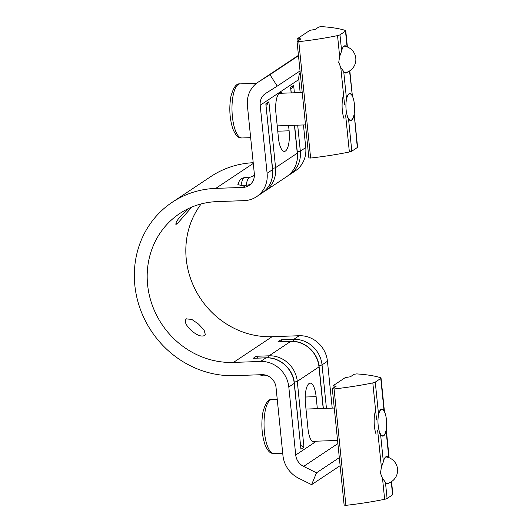 <?xml version="1.0" encoding="UTF-8"?>
<svg xmlns="http://www.w3.org/2000/svg" width="532" height="532" viewBox="0 0 532 532"><rect width="100%" height="100%" fill="white"/><g stroke="black" fill="none" stroke-linecap="round" stroke-linejoin="round"><path stroke-width="0.8" d="M250.599 184.212A13.533 12.535 56.3 0 1 246.19 185.216L241.082 185.395L237.877 184.617C239.952 179.889 238.928 179.178 245.159 177.349A15.215 4.974 88 0 0 241.082 185.395M186.672 318.768C180.148 322.784 198.995 339.995 204.7 335.24L205.339 334.601L204.095 330.046L198.522 324.081L191.726 319.36L186.446 318.941M188.867 208.384L179.144 217.708L176.238 222.07L175.859 224.351L177.043 223.992L191.766 207.101M288.577 125.479L289.115 130.805A17.051 5.573 -92 0 1 285.471 151.022A17.051 5.573 -92 0 1 284.381 151.394A17.051 5.573 -92 0 1 278.435 137.914L275.915 113.05A17.051 5.573 -92 0 1 280.643 92.455A17.051 5.573 -92 0 1 282.372 93.206M315.582 441.221A17.051 5.573 -92 0 1 314.997 441.72A17.051 5.573 -92 0 1 313.913 442.092A17.051 5.573 -92 0 1 307.968 428.606L305.441 403.741A17.051 5.573 -92 0 1 310.176 383.153A17.051 5.573 -92 0 1 316.121 396.633L317.338 408.662M339.31 457.633L316.507 472.815L311.612 484.665L298.711 478.268A27.059 25.071 56.3 0 1 282.944 455.478L276.035 387.449A13.533 12.535 -123.7 0 0 261.91 374.681L234.818 375.645A95.793 88.758 56.3 0 1 140.288 309.119A95.793 88.758 56.3 0 1 172.215 202.273A95.793 88.758 56.3 0 1 215.793 188.381L242.885 187.417A13.533 12.535 -123.7 0 0 249.043 185.449A13.533 12.535 -123.7 0 0 254.323 173.731L247.413 105.708A27.059 25.071 56.3 0 1 257.973 82.274A27.059 25.071 56.3 0 1 258.452 81.961L269.97 74.699L277.232 86.118L300.035 70.936M305.747 147.55A27.059 25.071 56.3 0 1 295.187 170.985L289.76 174.596A27.059 25.071 56.3 0 0 300.321 151.161L305.747 147.55L303.446 124.954M316.507 472.815L303.606 466.418A13.533 12.535 56.3 0 1 295.719 455.02L288.81 386.997A27.059 25.071 -123.7 0 0 260.567 361.454L233.475 362.418A82.261 76.222 56.3 0 1 152.298 305.295A82.261 76.222 56.3 0 1 179.716 213.538A82.261 76.222 56.3 0 1 217.136 201.601L244.228 200.637A27.059 25.071 -123.7 0 0 256.544 196.714A27.059 25.071 -123.7 0 0 267.104 173.279L260.195 105.25A13.533 12.535 56.3 0 1 265.475 93.539A13.533 12.535 56.3 0 1 265.714 93.379L277.232 86.118M340.128 465.68L311.612 484.665M332.214 408.13L327.453 361.268L322.033 364.879L326.442 408.337M201.202 203.922A82.261 76.222 -123.7 0 0 196.095 291.157A82.261 76.222 -123.7 0 0 272.118 336.69L299.21 335.725A27.059 25.071 56.3 0 1 327.453 361.268M253.205 162.706A95.793 88.758 -123.7 0 0 210.858 176.544L172.215 202.273M300.161 92.575L298.838 79.527L260.195 105.25M300.168 72.246A13.533 12.535 -123.7 0 0 298.838 79.527M298.452 55.381L297.095 56.232A27.059 25.071 -123.7 0 0 296.617 56.545L257.973 82.274M298.485 55.714L269.97 74.699M290.884 88.778L291.842 88.139L293.631 85.306L294.389 92.781M291.303 92.887L290.578 87.334L293.631 85.306M256.544 196.714L261.963 193.103A27.059 25.071 -123.7 0 0 272.524 169.668L265.834 103.813L272.663 169.489A2.707 0.505 174.2 0 1 272.524 169.668L267.104 173.279M265.834 103.813L268.886 101.778L267.097 104.611L266.14 105.25M323.197 408.456L318.981 366.907A27.059 25.071 -123.7 0 0 290.731 341.371L277.957 341.823L290.904 341.311A2.707 0.884 -92 0 0 290.731 341.371L269.039 355.815A27.059 25.071 56.3 0 1 297.288 381.351L303.972 447.213L300.301 445.218M277.957 341.823L281.002 339.795L282.652 341.604M303.972 447.213L300.926 449.241L294.369 383.2C293.278 369.102 279.839 356.952 266.16 357.783A2.707 0.884 -92 0 0 265.987 357.843L260.567 361.454M257.907 358.076L256.258 356.267L269.039 355.815A2.707 0.884 -92 0 0 268.427 357.81M266.16 357.783L253.212 358.302L256.258 356.267M379.562 431.984A13.233 4.322 -92 0 1 378.425 415.552A13.233 4.322 -92 0 1 383.366 410.132A13.233 4.322 -92 0 1 385.062 413.211A13.233 4.322 -92 0 1 384.25 434.957A13.233 4.322 -92 0 1 379.562 431.984M376.104 434.212A16.239 5.307 -92 0 1 375.612 410.431M347.509 116.422A13.233 4.322 -92 0 1 346.372 99.996A13.233 4.322 -92 0 1 351.313 94.576A13.233 4.322 -92 0 1 353.009 97.655A13.233 4.322 -92 0 1 352.197 119.394A13.233 4.322 -92 0 1 347.509 116.422M344.051 118.656A16.239 5.307 -92 0 1 343.559 94.869M378.997 432.343L380.586 434.491L383.359 461.803L381.384 467.229L377.654 430.514M375.266 382.109L378.538 414.368A13.533 4.422 -92 0 1 380.972 409.374A13.533 4.422 -92 0 1 381.83 409.075A13.533 4.422 -92 0 1 384.044 410.704L380.766 378.445A5.413 1.011 -5.8 0 0 381.038 378.079A5.413 1.011 -5.8 0 0 380.586 377.74A94.709 17.656 -5.8 0 0 356.706 373.903L354.099 374.289L350.375 376.776L345.268 377.6L333.065 385.72L336.217 386.146L332.407 388.739L334.076 388.972A94.709 17.656 -5.8 0 0 372.819 382.907A5.413 1.011 -5.8 0 0 375.266 382.109L380.766 378.445M388.806 457.64L386.086 430.827A13.533 4.422 -92 0 1 383.658 435.821A13.533 4.422 -92 0 1 382.794 436.12A13.533 4.422 -92 0 1 380.586 434.491M344.231 505.114L345.9 505.353A94.709 17.656 -5.8 0 0 384.643 499.289L382.521 478.448L385.441 482.271A13.666 4.469 88 0 0 387.635 483.861A13.666 4.469 88 0 0 389.271 482.81M382.521 478.448L380.466 473.141L381.384 467.229M388.367 457.48A13.666 4.469 88 0 0 386.664 456.549A13.666 4.469 88 0 0 383.359 461.803M386.086 430.827L386.219 429.524M385.441 482.271L387.083 498.491L392.583 494.827L391.259 481.786M387.083 498.491A5.413 1.011 174.2 0 1 384.643 499.289M391.552 481.6L392.855 494.461A5.413 1.011 174.2 0 1 392.583 494.827M384.437 411.728L384.044 410.704M352.384 96.172L349.537 71.009M354.192 113.808L357.584 147.165A5.413 1.011 174.2 0 1 357.311 147.53L354.166 113.968M354.033 115.264A13.533 4.422 -92 0 1 351.605 120.265A13.533 4.422 -92 0 1 350.741 120.558A13.533 4.422 -92 0 1 348.533 118.929L351.805 151.188A5.413 1.011 174.2 0 1 349.364 151.992A94.709 17.656 174.2 0 1 310.622 158.051L308.873 157.924L297.049 41.549L300.939 38.843L298.811 38.71L298.964 40.213M344.523 104.385L340.799 67.67L343.712 71.494L346.485 98.812A13.533 4.422 -92 0 1 348.919 93.812A13.533 4.422 -92 0 1 349.777 93.519A13.533 4.422 -92 0 1 351.984 95.148M340.799 67.67L338.738 62.364L339.655 56.452L337.541 35.611A94.709 17.656 174.2 0 1 298.798 41.676L297.049 41.549M346.645 46.703A13.666 4.469 88 0 0 344.936 45.772A13.666 4.469 88 0 0 341.63 51.025L339.655 56.452M297.947 40.898L297.787 38.424L309.99 30.297L315.097 29.473L318.821 26.992L321.428 26.607A94.709 17.656 174.2 0 1 345.308 30.437A5.413 1.011 -5.8 0 1 345.76 30.783A5.413 1.011 -5.8 0 1 345.487 31.149L339.988 34.806L341.63 51.025M343.712 71.494A13.666 4.469 88 0 0 345.906 73.084A13.666 4.469 88 0 0 347.542 72.033M357.311 147.53L351.805 151.188M297.707 38.53L298.811 38.71M337.541 35.611A5.413 1.011 -5.8 0 0 339.988 34.806M346.944 116.787L348.533 118.929M242.885 187.417L246.19 185.216A15.215 4.974 -92 0 1 249.302 177.495A15.215 4.974 -92 0 1 250.266 177.163L245.159 177.349M175.813 223.174L177.043 223.992M286.708 176.631A27.059 25.071 -123.7 0 0 297.268 153.196L275.576 167.64A27.059 25.071 56.3 0 1 265.016 191.074L286.708 176.631C294.542 170.978 298.113 163.111 297.408 153.01L294.588 125.266M323.356 408.45L319.114 366.728A2.707 0.505 -5.8 0 1 318.981 366.907L297.288 381.351A2.707 0.505 -5.8 0 1 294.223 381.989M300.926 449.241L294.236 383.386L288.81 386.997M294.369 383.2A2.707 0.505 -5.8 0 1 294.236 383.386A27.059 25.071 -123.7 0 0 265.987 357.843L253.212 358.302M253.279 163.424L215.793 188.381M337.887 443.595L303.606 466.418M316.507 441.188L295.719 455.02M316.121 396.633L305.202 397.025M299.21 335.725L293.784 339.336A27.059 25.071 56.3 0 1 322.033 364.879A2.707 0.505 -5.8 0 1 318.967 365.517M281.002 339.795L293.784 339.336A2.707 0.884 -92 0 0 293.172 341.331M272.118 336.69L233.475 362.418M289.115 130.805L277.757 131.205M297.408 153.01A2.707 0.505 -5.8 0 1 297.268 153.196L294.435 125.273M291.144 92.894L290.578 87.334M297.681 125.153L300.321 151.161A2.707 0.505 -5.8 0 1 297.282 151.8M268.886 101.778L275.576 167.64A2.707 0.505 174.2 0 1 272.537 168.272M297.095 56.232L258.452 81.961M261.312 374.701A15.215 4.974 88 0 0 263.313 375.858L259.45 374.767M271.958 399.446A27.059 8.845 88 0 0 264.397 416.33A27.059 8.845 88 0 0 267.297 445.683A27.059 8.845 88 0 0 273.887 453.537C271.805 453.144 269.019 454.215 264.916 444.479C261.678 434.298 261.026 423.492 262.954 412.067C265.388 403.076 268.387 398.867 271.958 399.446L277.232 399.259M239.905 83.89A27.059 8.845 88 0 0 232.344 100.767A27.059 8.845 88 0 0 235.244 130.121A27.059 8.845 88 0 0 241.834 137.974C239.752 137.589 236.966 138.659 232.863 128.924C229.625 118.742 228.973 107.936 230.901 96.511C233.335 87.521 236.334 83.311 239.905 83.89L256.557 83.298M334.076 388.972L345.9 505.353M376.583 419.941L372.819 382.907M335.2 386.877L335.113 385.973M334.089 386.006L334.242 387.515M347.083 46.863L345.487 31.149M349.364 151.992L345.601 114.959M310.622 158.051L298.798 41.676M299.928 39.574L299.835 38.67M254.389 174.908L252.993 176.318L250.266 177.163M267.403 375.712L263.313 375.858M288.198 175.553L289.76 174.596M272.663 169.489C273.368 179.583 269.797 187.457 261.963 193.103M263.453 192.025L265.016 191.074M319.114 366.728C318.023 352.63 304.583 340.473 290.904 341.311M334.276 408.057L305.98 409.068M282.711 453.217L273.887 453.537M337.567 440.436L312.184 441.341M302.223 92.502L278.974 93.326M250.658 137.662L241.834 137.974M305.514 124.88L277.219 125.885M386.245 429.364L389.131 457.766M332.327 388.845L344.144 505.227M332.979 385.833L333.218 388.194M381.038 378.079L384.463 411.781M386.684 483.595A13.533 13.533 0 0 0 385.74 456.888M352.403 96.219L349.823 70.816M347.403 46.982L345.76 30.783M344.962 72.811A13.533 13.533 0 0 0 344.011 46.111"/></g></svg>
